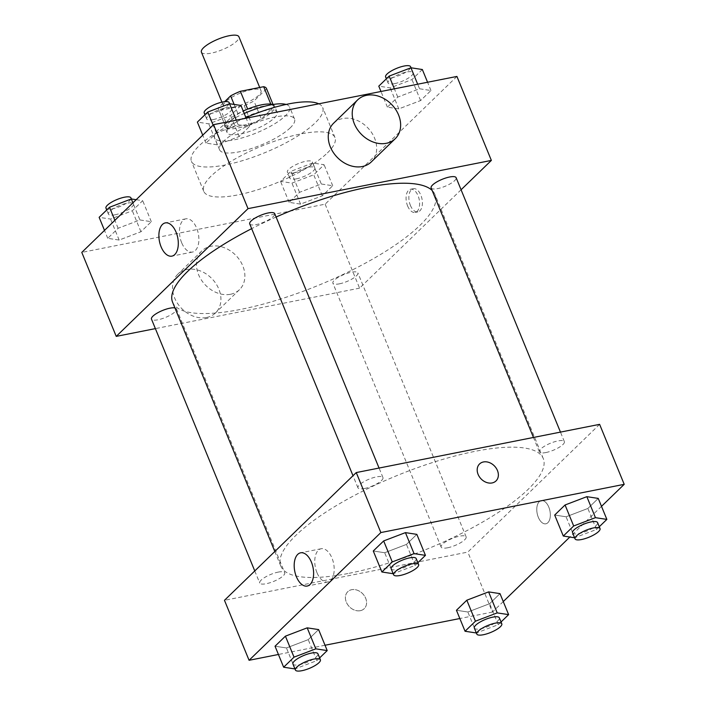 <?xml version="1.0" encoding="UTF-8"?>
<svg xmlns="http://www.w3.org/2000/svg" width="706" height="706" viewBox="0 0 706 706"><rect width="100%" height="100%" fill="white"/><g stroke="black" fill="none" stroke-linecap="round" stroke-linejoin="round"><path stroke-width="0.53" stroke-dasharray="3.53 2.65" d="M201.404 52.138A20.262 5.674 157.7 0 0 211.165 53.162A20.262 5.674 157.7 0 0 230.721 45.555A20.262 5.674 157.7 0 0 238.902 36.756M233.307 107.144A20.262 5.674 157.7 0 0 252.863 99.537A20.262 5.674 157.7 0 0 261.035 90.747A20.262 5.674 157.7 0 0 240.137 93.183A20.262 5.674 157.7 0 0 223.546 106.121A20.262 5.674 157.7 0 0 233.307 107.144M266.489 88.515A26.148 7.325 157.7 0 1 266.568 88.762L273.954 106.756A26.148 7.325 157.7 0 0 273.866 106.509A26.148 7.325 157.7 0 0 271.051 104.691L247.771 109.298A26.148 7.325 157.7 0 0 238.001 113.878L225.399 126.1L218.013 108.106L224.649 101.673M266.568 88.762L253.966 100.984A26.148 7.325 157.7 0 1 244.197 105.565L220.916 110.18A26.148 7.325 157.7 0 1 218.101 108.353A26.148 7.325 157.7 0 1 218.013 108.106M273.954 106.756L261.344 118.979L253.966 100.984M244.197 105.565L251.583 123.559L228.303 128.174L220.916 110.18M251.583 123.559A26.148 7.325 157.7 0 0 261.344 118.979M225.399 126.1A26.148 7.325 157.7 0 0 225.479 126.356A26.148 7.325 157.7 0 0 228.303 128.174M272.648 104.55A27.013 7.563 -22.3 0 1 274.669 106.182A27.013 7.563 -22.3 0 1 271.792 112.042A27.013 7.563 -22.3 0 1 244.894 126.189A27.013 7.563 -22.3 0 1 224.676 126.683A27.013 7.563 -22.3 0 1 243.208 110.992M274.255 118.043A27.013 7.563 157.7 0 0 277.131 112.175A27.013 7.563 157.7 0 0 249.262 115.431A27.013 7.563 157.7 0 0 227.138 132.675A27.013 7.563 157.7 0 0 240.155 134.043A27.013 7.563 157.7 0 0 274.255 118.043M238.001 113.878L234.127 104.435M271.051 104.691L270.822 104.144M286.08 104.444A40.524 11.349 -22.3 0 1 289.628 107.056A40.524 11.349 -22.3 0 1 285.321 115.855A40.524 11.349 -22.3 0 1 244.973 137.061A40.524 11.349 -22.3 0 1 214.642 137.802A40.524 11.349 -22.3 0 1 244.223 113.463M290.237 127.848A40.524 11.349 -22.3 0 1 249.889 149.063A40.524 11.349 -22.3 0 1 219.566 149.804A40.524 11.349 -22.3 0 1 252.748 123.929A40.524 11.349 -22.3 0 1 294.543 119.049A40.524 11.349 -22.3 0 1 290.237 127.848M318.768 103.817A70.909 19.856 -22.3 0 1 322.66 107.515A70.909 19.856 -22.3 0 1 315.123 122.915A70.909 19.856 -22.3 0 1 244.514 160.041A70.909 19.856 -22.3 0 1 191.441 161.33A70.909 19.856 -22.3 0 1 245.9 117.567M327.425 152.911A70.909 19.856 157.7 0 0 334.962 137.511A70.909 19.856 157.7 0 0 261.82 146.045A70.909 19.856 157.7 0 0 203.743 191.326A70.909 19.856 157.7 0 0 237.904 194.9A70.909 19.856 157.7 0 0 327.425 152.911M419.549 88.771L430.96 90.518L420.582 100.57L398.802 108.892L387.4 107.144L397.769 97.093L419.549 88.771L430.96 90.518L420.582 100.57L398.802 108.892L387.4 107.144L397.769 97.093L419.549 88.771L417.678 84.208M238.143 124.724L249.553 126.462L239.175 136.523L217.395 144.836L205.993 143.097L216.363 133.046L238.143 124.724L249.553 126.462L239.175 136.523L217.395 144.836L205.993 143.097L216.363 133.046L238.143 124.724L236.272 120.161M456.923 76.433L325.139 204.175L81.79 252.404M321.309 184.001L332.72 185.74L322.342 195.791L300.562 204.113L289.16 202.366L299.538 192.314L321.309 184.001L332.72 185.74L322.342 195.791L300.562 204.113L289.16 202.366L299.538 192.314L321.309 184.001L312.705 163.007L324.107 164.745L313.729 174.797L291.949 183.119L280.547 181.371L290.925 171.32L312.705 163.007M139.912 219.945L151.313 221.684L140.935 231.745L119.155 240.058L107.753 238.319L118.131 228.267L139.912 219.945L151.313 221.684L140.935 231.745L119.155 240.058L107.753 238.319L118.131 228.267L139.912 219.945L132.896 202.86M461.071 189.773L359.583 288.154L325.139 204.175M410.389 205.367A11.817 6.504 -101.2 0 0 417.926 211.879A11.817 6.504 -101.2 0 0 422.011 199.021A11.817 6.504 -101.2 0 0 413.337 188.696A11.817 6.504 -101.2 0 0 410.389 205.367M172.582 302.212A141.827 39.721 157.7 0 0 240.896 309.36A141.827 39.721 157.7 0 0 377.763 256.137A141.827 39.721 157.7 0 0 435.02 194.582A141.827 39.721 157.7 0 0 432.16 190.461M276.099 217.024A141.827 39.721 157.7 0 0 251.671 228.656M359.583 288.154L155.382 328.617M249.712 223.89A13.511 3.786 157.7 0 0 256.225 224.57A13.511 3.786 157.7 0 0 269.26 219.495A13.511 3.786 157.7 0 0 274.713 213.636M431.119 187.937A13.511 3.786 157.7 0 0 437.632 188.617A13.511 3.786 157.7 0 0 450.666 183.542A13.511 3.786 157.7 0 0 456.12 177.683M339.392 283.838A13.511 3.786 157.7 0 0 352.426 278.773A13.511 3.786 157.7 0 0 357.88 272.904A13.511 3.786 157.7 0 0 343.946 274.528A13.511 3.786 157.7 0 0 332.888 283.159A13.511 3.786 157.7 0 0 339.392 283.838M174.911 307.895A13.511 3.786 -22.3 0 1 176.474 308.857A13.511 3.786 -22.3 0 1 165.407 317.479A13.511 3.786 -22.3 0 1 151.481 319.112M333.664 123.144A27.013 21.242 -134.1 0 1 342.631 118.546A27.013 21.242 -134.1 0 1 371.683 132.684A27.013 21.242 -134.1 0 1 371.268 161.939M230.527 294.27A27.013 21.242 45.9 0 0 239.484 289.672A27.013 21.242 45.9 0 0 235.936 255.493A27.013 21.242 45.9 0 0 201.881 250.877A27.013 21.242 45.9 0 0 201.466 280.132A27.013 21.242 45.9 0 0 230.527 294.27M206.567 317.497A27.013 21.242 45.9 0 0 215.524 312.899A27.013 21.242 45.9 0 0 211.976 278.711A27.013 21.242 45.9 0 0 177.921 274.105A27.013 21.242 45.9 0 0 177.506 303.359A27.013 21.242 45.9 0 0 206.567 317.497M181.654 242.723A16.935 9.328 78.8 0 1 185.872 218.825A16.935 9.328 78.8 0 1 198.315 233.624A16.935 9.328 78.8 0 1 192.456 252.06A16.935 9.328 78.8 0 1 181.654 242.723M407.6 205.923A11.817 6.504 -101.2 0 0 415.137 212.435A11.817 6.504 -101.2 0 0 419.223 199.577A11.817 6.504 -101.2 0 0 410.548 189.252A11.817 6.504 -101.2 0 0 407.6 205.923M349.143 573.298A141.827 39.721 157.7 0 0 486.01 520.066A141.827 39.721 157.7 0 0 543.258 458.512A141.827 39.721 157.7 0 0 396.975 475.579A141.827 39.721 157.7 0 0 280.829 566.141A141.827 39.721 157.7 0 0 349.143 573.298M278.208 572.107A13.511 3.786 -22.3 0 1 284.721 572.787A13.511 3.786 -22.3 0 1 273.654 581.417A13.511 3.786 -22.3 0 1 259.729 583.041A13.511 3.786 -22.3 0 1 265.174 577.181A13.511 3.786 -22.3 0 1 278.208 572.107M545.879 452.546A13.511 3.786 157.7 0 0 558.914 447.48A13.511 3.786 157.7 0 0 564.359 441.621A13.511 3.786 157.7 0 0 550.433 443.244A13.511 3.786 157.7 0 0 539.366 451.866A13.511 3.786 157.7 0 0 545.879 452.546M447.639 547.768A13.511 3.786 157.7 0 0 460.674 542.702A13.511 3.786 157.7 0 0 466.128 536.842A13.511 3.786 157.7 0 0 452.193 538.466A13.511 3.786 157.7 0 0 441.126 547.088A13.511 3.786 157.7 0 0 447.639 547.768M364.472 488.499A13.511 3.786 157.7 0 0 377.507 483.433A13.511 3.786 157.7 0 0 382.961 477.565A13.511 3.786 157.7 0 0 369.026 479.197A13.511 3.786 157.7 0 0 357.96 487.82A13.511 3.786 157.7 0 0 364.472 488.499M599.615 424.35L467.822 552.083L224.473 600.312M601.503 506.343L569.839 537.037M503.263 601.565L492.426 612.067L467.822 552.083M538.316 517.286A11.817 6.504 -101.2 0 0 545.853 523.799A11.817 6.504 -101.2 0 0 549.939 510.941A11.817 6.504 -101.2 0 0 541.264 500.616A11.817 6.504 -101.2 0 0 538.316 517.286A11.817 6.504 -101.2 0 0 545.853 523.808A11.817 6.504 -101.2 0 0 549.939 510.941A11.817 6.504 -101.2 0 0 541.255 500.616A11.817 6.504 -101.2 0 0 538.316 517.295M416.84 534.363L406.462 544.414L384.691 552.736L373.28 550.998L384.691 552.736L406.462 544.414L416.84 534.363M500.007 593.631L489.637 603.692L467.857 612.005L456.447 610.266L467.857 612.005L489.637 603.692L500.007 593.631M492.426 612.067L459.835 618.527M325.025 645.249L278.429 654.48M598.247 498.41L587.869 508.47L566.088 516.783L554.687 515.045L566.088 516.783L587.869 508.47L598.247 498.41M318.6 629.584L308.231 639.645L286.451 647.958L275.04 646.219L286.451 647.958L308.231 639.645L318.6 629.584M360.298 610.69A11.817 9.293 45.9 0 0 364.217 608.678A11.817 9.293 45.9 0 0 362.663 593.72A11.817 9.293 45.9 0 0 347.767 591.707A11.817 9.293 45.9 0 0 347.581 604.504A11.817 9.293 45.9 0 0 360.298 610.69A11.817 9.293 45.9 0 0 364.217 608.678A11.817 9.293 45.9 0 0 362.672 593.72A11.817 9.293 45.9 0 0 347.767 591.707A11.817 9.293 45.9 0 0 347.59 604.504A11.817 9.293 45.9 0 0 360.298 610.69M496 480.936L496 480.945A11.817 9.293 -134.1 0 1 481.104 478.924A11.817 9.293 -134.1 0 1 479.55 463.966L479.55 463.966M316.959 572.637A16.935 9.328 78.8 0 1 321.177 548.738A16.935 9.328 78.8 0 1 333.62 563.547A16.935 9.328 78.8 0 1 327.769 581.973A16.935 9.328 78.8 0 1 316.959 572.637M319.633 657.921L316.835 660.639L294.949 668.935M292.937 664.019A13.511 3.786 157.7 0 0 299.441 664.699A13.511 3.786 157.7 0 0 312.476 659.633A13.511 3.786 157.7 0 0 317.929 653.774M316.835 660.639L308.231 639.645M295.055 668.953L286.451 647.958M417.873 562.7L415.075 565.409L393.189 573.713M391.177 568.798A13.511 3.786 157.7 0 0 397.681 569.477A13.511 3.786 157.7 0 0 410.715 564.412A13.511 3.786 157.7 0 0 416.169 558.543M415.075 565.409L406.462 544.414M393.295 573.731L384.691 552.736M501.039 621.977L498.242 624.686L476.356 632.982M474.344 628.066A13.511 3.786 157.7 0 0 480.848 628.755A13.511 3.786 157.7 0 0 493.882 623.68A13.511 3.786 157.7 0 0 499.336 617.821M498.242 624.686L489.637 603.692M476.462 633L467.857 612.005M599.279 526.747L596.482 529.465L574.596 537.76M572.584 532.845A13.511 3.786 157.7 0 0 579.088 533.524A13.511 3.786 157.7 0 0 592.122 528.459A13.511 3.786 157.7 0 0 597.576 522.599M596.482 529.465L587.869 508.47M574.702 537.778L566.088 516.783M136.161 199.692L142.7 200.689L132.322 210.75L110.551 219.063L99.14 217.324M114.928 214.818A13.511 3.786 157.7 0 0 127.962 209.744A13.511 3.786 157.7 0 0 133.416 203.884A13.511 3.786 157.7 0 0 119.49 205.508A13.511 3.786 157.7 0 0 108.424 214.139A13.511 3.786 157.7 0 0 114.928 214.818M151.313 221.684L142.7 200.689M140.935 231.745L132.322 210.75M119.155 240.058L110.551 219.063M107.753 238.319L104.497 230.385M118.131 228.267L114.875 220.334M105.962 208.138A13.511 3.786 157.7 0 0 112.475 208.817A13.511 3.786 157.7 0 0 125.509 203.752A13.511 3.786 157.7 0 0 130.963 197.883M240.94 105.468L230.562 115.528L208.782 123.841L197.38 122.103M213.168 119.596A13.511 3.786 157.7 0 0 226.202 114.522A13.511 3.786 157.7 0 0 231.656 108.662A13.511 3.786 157.7 0 0 217.722 110.286A13.511 3.786 157.7 0 0 206.664 118.917A13.511 3.786 157.7 0 0 213.168 119.596M249.553 126.462L246.165 118.202M239.175 136.523L230.562 115.528M217.395 144.836L208.782 123.841M205.993 143.097L202.737 135.164M216.363 133.046L213.115 125.103M204.202 112.916A13.511 3.786 157.7 0 0 210.715 113.595A13.511 3.786 157.7 0 0 223.749 108.53A13.511 3.786 157.7 0 0 229.194 102.661M296.335 178.865A13.511 3.786 157.7 0 0 309.369 173.8A13.511 3.786 157.7 0 0 314.823 167.931A13.511 3.786 157.7 0 0 300.888 169.564A13.511 3.786 157.7 0 0 289.831 178.186A13.511 3.786 157.7 0 0 296.335 178.865M332.72 185.74L324.107 164.745M322.342 195.791L313.729 174.797M300.562 204.113L291.949 183.119M289.16 202.366L280.547 181.371M299.538 192.314L290.925 171.32M293.881 172.864A13.511 3.786 157.7 0 0 306.916 167.799A13.511 3.786 157.7 0 0 312.361 161.939A13.511 3.786 157.7 0 0 298.435 163.563A13.511 3.786 157.7 0 0 287.368 172.185A13.511 3.786 157.7 0 0 293.881 172.864M422.347 69.523L411.969 79.575L390.189 87.897L378.787 86.15M394.575 83.643A13.511 3.786 157.7 0 0 407.609 78.569A13.511 3.786 157.7 0 0 413.063 72.709A13.511 3.786 157.7 0 0 399.128 74.333A13.511 3.786 157.7 0 0 388.071 82.964A13.511 3.786 157.7 0 0 394.575 83.643M430.96 90.518L427.571 82.249M420.582 100.57L411.969 79.575M398.802 108.892L390.189 87.897M387.4 107.144L380.975 91.489M397.769 97.093L394.38 88.832M385.608 76.963A13.511 3.786 157.7 0 0 392.112 77.642A13.511 3.786 157.7 0 0 405.147 72.577A13.511 3.786 157.7 0 0 410.601 66.708M221.913 102.149L223.546 106.121M259.702 87.482L261.035 90.747M277.131 112.175L274.669 106.182M227.138 132.675L224.676 126.683M273.866 106.509L273.037 104.488M225.479 126.356L218.101 108.353M294.543 119.049L289.628 107.056M219.566 149.804L214.642 137.802M334.962 137.511L322.66 107.515M203.743 191.326L191.441 161.33M201.881 250.877L177.921 274.105M239.484 289.672L215.524 312.899M185.872 218.825L165.301 222.902M192.456 252.06L171.885 256.137M415.137 212.435L417.926 211.879M410.548 189.252L413.337 188.696M543.258 458.512L435.02 194.582M280.829 566.141L274.819 551.51M254.769 570.951L259.729 583.041M176.474 308.857L284.721 572.787M564.359 441.621L560.458 432.107M539.366 451.866L533.462 437.455M466.128 536.842L357.88 272.904M441.126 547.088L332.888 283.159M382.961 477.565L379.06 468.06M357.96 487.82L353.009 475.729M321.177 548.738L300.606 552.816M327.769 581.973L307.189 586.051M133.416 203.884L131.404 198.968M108.424 214.139L106.721 209.982M231.656 108.662L229.644 103.747M206.664 118.917L204.961 114.76M314.823 167.931L312.361 161.939M289.831 178.186L287.368 172.185M413.063 72.709L411.051 67.794M388.071 82.964L386.367 78.807"/><path stroke-width="1.06" d="M259.702 87.482L238.902 36.756A20.262 5.674 157.7 0 0 217.995 39.201A20.262 5.674 157.7 0 0 201.404 52.138L221.913 102.149M224.649 101.673L230.624 95.884A26.148 7.325 157.7 0 1 240.384 91.303L263.665 86.697A26.148 7.325 157.7 0 1 266.489 88.515L273.037 104.488M243.208 110.992A27.013 7.563 -22.3 0 1 272.648 104.55M234.127 104.435L230.624 95.884M270.822 104.144L263.665 86.697M247.674 109.077L240.384 91.303M244.223 113.463A40.524 11.349 -22.3 0 1 286.08 104.444M245.9 117.567A70.909 19.856 -22.3 0 1 318.768 103.817M155.382 328.617L116.234 336.383L81.79 252.404L213.574 124.662L456.923 76.433L491.367 160.412L461.071 189.773M432.16 190.461A141.827 39.721 157.7 0 0 276.099 217.024M251.671 228.656A141.827 39.721 157.7 0 0 172.582 302.212L274.819 551.51M116.234 336.383L248.018 208.641L491.367 160.412M379.06 468.06L274.713 213.636A13.511 3.786 157.7 0 0 260.779 215.259A13.511 3.786 157.7 0 0 249.712 223.89L353.009 475.729M560.458 432.107L456.12 177.683A13.511 3.786 157.7 0 0 442.185 179.306A13.511 3.786 157.7 0 0 431.119 187.937L533.462 437.455M254.769 570.951L151.481 319.112A13.511 3.786 -22.3 0 1 156.926 313.243A13.511 3.786 -22.3 0 1 169.961 308.178A13.511 3.786 -22.3 0 1 174.911 307.895M248.018 208.641L213.574 124.662M161.083 246.8A16.935 9.328 78.8 0 1 165.301 222.902A16.935 9.328 78.8 0 1 177.736 237.701A16.935 9.328 78.8 0 1 171.885 256.137A16.935 9.328 78.8 0 1 161.083 246.8M395.228 138.711L371.268 161.939A27.013 21.242 -134.1 0 1 337.212 157.323A27.013 21.242 -134.1 0 1 333.664 123.144L357.624 99.917A27.013 21.242 -134.1 0 1 366.59 95.319A27.013 21.242 -134.1 0 1 395.651 109.456A27.013 21.242 -134.1 0 1 395.228 138.711A27.013 21.242 -134.1 0 1 361.172 134.096A27.013 21.242 -134.1 0 1 357.624 99.917M278.429 654.48L249.077 660.295L224.473 600.312L356.256 472.57L599.615 424.35L624.21 484.334L601.503 506.343M569.839 537.037L503.263 601.565M393.189 573.713L381.893 571.992L373.28 550.998L383.658 540.937L405.438 532.624L416.84 534.363L405.438 532.624L414.051 553.619L425.453 555.357L417.873 562.7M476.356 632.982L465.06 631.261L456.447 610.266L466.825 600.206L488.605 591.893L500.007 593.631L488.605 591.893L497.218 612.887L508.62 614.626L501.039 621.977M249.077 660.295L380.861 532.562L624.21 484.334M459.835 618.527L325.025 645.249M574.596 537.76L563.3 536.039L554.687 515.045L565.065 504.984L586.845 496.671L598.247 498.41L586.845 496.671L595.449 517.666L606.86 519.404L599.279 526.747M294.949 668.935L283.653 667.214L275.04 646.219L285.418 636.159L307.198 627.846L318.6 629.584L307.198 627.846L315.811 648.84L327.213 650.579L319.633 657.921M380.861 532.562L356.256 472.57M296.388 576.714A16.935 9.328 78.8 0 1 300.606 552.816A16.935 9.328 78.8 0 1 313.049 567.624A16.935 9.328 78.8 0 1 307.189 586.051A16.935 9.328 78.8 0 1 296.388 576.714M479.55 463.966A11.817 9.293 -134.1 0 1 483.469 461.962A11.817 9.293 -134.1 0 1 496.186 468.14A11.817 9.293 -134.1 0 1 496 480.936A11.817 9.293 -134.1 0 1 481.104 478.924A11.817 9.293 -134.1 0 1 479.55 463.966A11.817 9.293 -134.1 0 1 483.469 461.953A11.817 9.293 -134.1 0 1 496.186 468.14A11.817 9.293 -134.1 0 1 496 480.945M283.653 667.214L294.031 657.154L315.811 648.84M320.392 659.766L317.929 653.774A13.511 3.786 157.7 0 0 303.995 655.397A13.511 3.786 157.7 0 0 292.937 664.019L295.399 670.02A13.511 3.786 157.7 0 0 301.903 670.7A13.511 3.786 157.7 0 0 314.938 665.634A13.511 3.786 157.7 0 0 320.392 659.766A13.511 3.786 157.7 0 0 306.457 661.39A13.511 3.786 157.7 0 0 295.399 670.02M327.213 650.579L318.6 629.584M275.04 646.219L285.418 636.159L307.198 627.846M294.031 657.154L285.418 636.159M381.893 571.992L392.271 561.932L414.051 553.619M418.632 564.544L416.169 558.543A13.511 3.786 157.7 0 0 402.235 560.176A13.511 3.786 157.7 0 0 391.177 568.798L393.639 574.799A13.511 3.786 157.7 0 0 400.143 575.478A13.511 3.786 157.7 0 0 413.178 570.404A13.511 3.786 157.7 0 0 418.632 564.544A13.511 3.786 157.7 0 0 404.697 566.168A13.511 3.786 157.7 0 0 393.639 574.799M425.453 555.357L416.84 534.363M373.28 550.998L383.658 540.937L405.438 532.624M392.271 561.932L383.658 540.937M465.06 631.261L475.438 621.201L497.218 612.887M501.798 623.822L499.336 617.821A13.511 3.786 157.7 0 0 485.401 619.444A13.511 3.786 157.7 0 0 474.344 628.066L476.806 634.067A13.511 3.786 157.7 0 0 483.31 634.747A13.511 3.786 157.7 0 0 496.344 629.681A13.511 3.786 157.7 0 0 501.798 623.822A13.511 3.786 157.7 0 0 487.864 625.445A13.511 3.786 157.7 0 0 476.806 634.067M508.62 614.626L500.007 593.631M456.447 610.266L466.825 600.206L488.605 591.893M475.438 621.201L466.825 600.206M563.3 536.039L573.678 525.979L595.449 517.666M600.038 528.591L597.576 522.599A13.511 3.786 157.7 0 0 583.641 524.223A13.511 3.786 157.7 0 0 572.584 532.845L575.037 538.846A13.511 3.786 157.7 0 0 581.55 539.525A13.511 3.786 157.7 0 0 594.584 534.46A13.511 3.786 157.7 0 0 600.038 528.591A13.511 3.786 157.7 0 0 586.104 530.224A13.511 3.786 157.7 0 0 575.037 538.846M606.86 519.404L598.247 498.41M554.687 515.045L565.065 504.984L586.845 496.671M573.678 525.979L565.065 504.984M104.497 230.385L99.14 217.324L109.518 207.273L131.298 198.951L136.161 199.692M132.896 202.86L131.298 198.951M114.875 220.334L109.518 207.273M131.404 198.968L130.963 197.883A13.511 3.786 157.7 0 0 117.028 199.516A13.511 3.786 157.7 0 0 105.962 208.138L106.721 209.982M202.737 135.164L197.38 122.103L207.758 112.051L229.538 103.729L240.94 105.468L246.165 118.202M236.272 120.161L229.538 103.729M213.115 125.103L207.758 112.051M229.644 103.747L229.194 102.661A13.511 3.786 157.7 0 0 215.268 104.285A13.511 3.786 157.7 0 0 204.202 112.916L204.961 114.76M380.975 91.489L378.787 86.15L389.165 76.098L410.945 67.776L422.347 69.523L427.571 82.249M417.678 84.208L410.945 67.776M394.38 88.832L389.165 76.098M411.051 67.794L410.601 66.708A13.511 3.786 157.7 0 0 396.675 68.341A13.511 3.786 157.7 0 0 385.608 76.963L386.367 78.807"/></g></svg>
